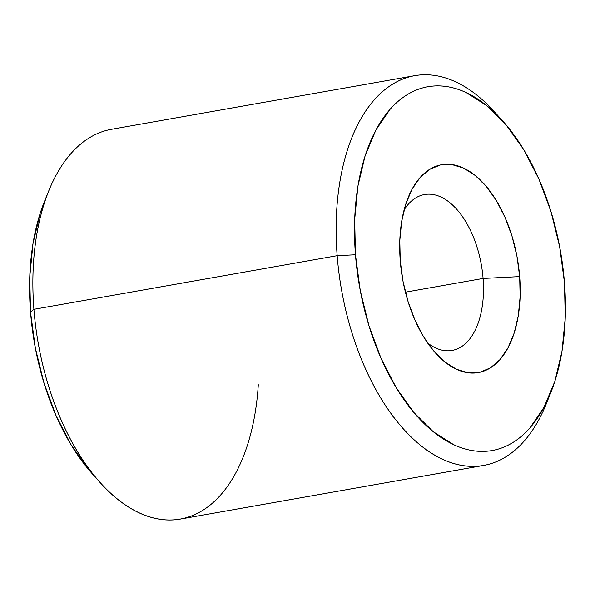 <?xml version="1.0" encoding="UTF-8"?>
<svg xmlns="http://www.w3.org/2000/svg" width="595" height="595" viewBox="0 0 595 595"><rect width="100%" height="100%" fill="white"/><g stroke="black" fill="none" stroke-linecap="round" stroke-linejoin="round"><path stroke-width="0.89" d="M502.425 120.644A184.71 102.013 -100 0 1 564.462 282.551L559.657 246.739L551.015 211.761L538.884 178.976L523.712 149.628L506.092 124.861L486.703 105.62L466.287 92.649C459.37 89.421 452.483 87.346 445.625 86.431C438.76 85.524 432.059 85.784 425.514 87.227C418.962 88.662 412.699 91.251 406.727 94.992C400.747 98.725 395.162 103.537 389.985 109.428L375.928 129.985L365.107 155.868L357.93 186.086L354.68 219.481L355.468 254.764A184.71 102.013 -100 0 1 396.426 102.846A184.71 102.013 -100 0 1 502.425 120.644L494.623 111.986A197.904 109.302 80 0 0 381.06 92.917A197.904 109.302 80 0 0 337.172 255.686A197.904 109.302 -100 0 1 414.678 75.691L111.414 129.316A197.904 109.302 80 0 0 33.908 309.311L30.538 312.211A184.71 102.013 80 0 0 92.575 474.126L100.377 482.783A197.904 109.302 -100 0 1 33.908 309.311A197.904 109.302 80 0 0 180.322 519.071L483.586 465.454A197.904 109.302 -100 0 1 337.172 255.686L33.908 309.311L337.172 255.686A197.904 109.302 80 0 0 426.652 449.939A197.904 109.302 80 0 0 546.247 403.946L550.606 393.139A184.71 102.013 -100 0 1 438.984 436.068A184.71 102.013 -100 0 1 355.468 254.764L337.172 255.686L355.468 254.764L360.272 290.583L368.907 325.562L381.045 358.346L396.211 387.687L413.83 412.454L433.227 431.695L453.643 444.673C460.56 447.901 467.447 449.969 474.304 450.884C481.169 451.798 487.87 451.531 494.415 450.095C500.96 448.652 507.223 446.064 513.202 442.33C519.182 438.597 524.76 433.785 529.944 427.894L543.994 407.337L554.815 381.447L561.992 351.228L565.25 317.834L564.462 282.551A184.71 102.013 -100 0 1 550.606 393.139M258.297 384.705A197.904 109.302 -100 0 1 100.377 482.783M548.382 398.375A197.904 109.302 -100 0 1 483.586 465.454M483.088 278.445A79.165 43.718 80 0 0 451.144 203.773A79.165 43.718 80 0 0 404.094 209.938A79.165 43.718 -100 0 1 424.518 194.535A79.165 43.718 -100 0 1 483.088 278.445L405.426 292.175L483.088 278.445A79.165 43.718 -100 0 1 452.081 350.44A79.165 43.718 -100 0 1 427.619 342.98A79.165 43.718 80 0 0 483.088 278.445L519.673 276.601L483.088 278.445M400.249 260.722A105.546 58.295 -100 0 1 408.17 197.525A105.546 58.295 -100 0 1 471.954 172.996A105.546 58.295 -100 0 1 519.673 276.601A105.546 58.295 -100 0 1 496.267 363.411A105.546 58.295 -100 0 1 435.704 353.237A105.546 58.295 -100 0 1 400.249 260.722L399.803 240.559L401.662 221.474L405.76 204.211L411.948 189.418L419.973 177.667L429.538 169.419L440.278 164.986L451.769 164.532L463.572 168.08L475.241 175.495L486.323 186.488L496.394 200.641L505.058 217.413L511.998 236.148L516.929 256.133L519.673 276.601L520.127 296.764L518.267 315.841L514.162 333.111L507.981 347.904L499.949 359.648L490.384 367.903L479.652 372.336L468.161 372.79L456.35 369.235L444.681 361.827L433.606 350.827L423.536 336.673L414.864 319.909L407.932 301.174L402.994 281.19L400.249 260.722M414.678 75.691A197.904 109.302 -100 0 1 498.543 116.494M33.908 309.311A197.904 109.302 -100 0 1 48.753 190.817L44.394 201.623A184.71 102.013 80 0 0 30.538 312.211L33.908 309.311M92.887 474.468L88.908 469.901L71.288 445.134L56.116 415.793L43.985 383.009L35.343 348.03L30.538 312.211L29.75 276.928L33.008 243.541L40.185 213.315L44.655 200.984"/></g></svg>
